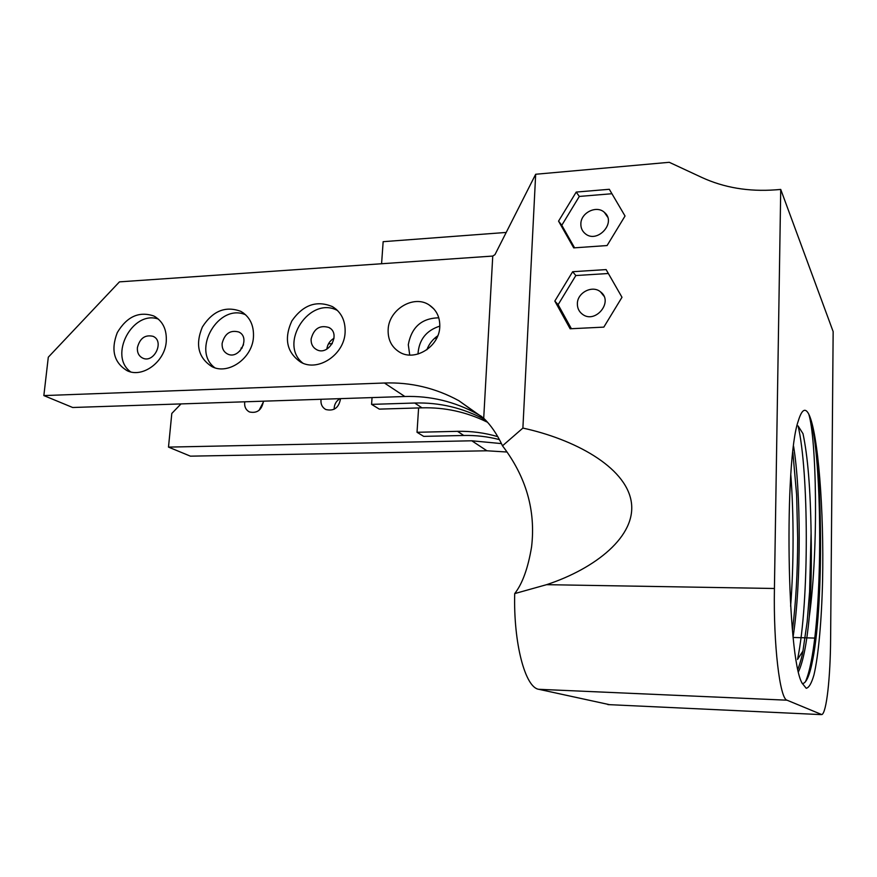 <?xml version="1.0" encoding="UTF-8"?>
<svg xmlns="http://www.w3.org/2000/svg" width="877" height="877" viewBox="0 0 877 877"><rect width="100%" height="100%" fill="white"/><g stroke="black" fill="none" stroke-linecap="round" stroke-linejoin="round"><path stroke-width="1.32" d="M181.002 403.913L171.804 413.451L168.494 447.106L190.408 456.161L486.921 450.789L506.994 452.017M439.772 326.891C439.289 346.733 414.854 361.861 399.484 352.094C391.559 347.117 387.777 339.596 388.149 329.533C388.774 309.428 413.911 294.321 429.313 305.064C436.593 310.041 440.079 317.31 439.772 326.891M166.246 341.69C164.865 361.883 142.567 378.294 127.165 370.719C113.944 362.683 110.655 349.967 117.288 332.602C126.869 316.597 139.015 311.05 153.738 315.961C162.804 320.971 166.97 329.555 166.246 341.69M780.727 189.432L774.424 588.489C773.35 644.727 779.861 699.013 787.042 700.197L821.815 714.602C826.551 712.968 830.366 677.778 830.618 638.533L833.15 331.583L780.727 189.432L775.52 189.849C748.574 191.811 724.007 187.678 701.819 177.45L669.261 162.3L535.672 174.26L494.957 254.659L492.753 256.062L119.447 281.868L48.301 357.191L43.85 395.582L384.433 383.008L404.845 396.503C430.432 395.724 454.56 401.534 477.241 413.933L481.747 416.553M492.753 256.062L483.709 418.241L458.89 400.723C435.562 388.007 410.743 382.098 384.433 383.008M345.099 332.569C344.212 354.714 318.066 372.089 300.888 362.256C286.779 352.565 283.764 338.785 291.855 320.927C303.113 304.79 316.685 300.033 332.536 306.665C341.394 312.256 345.582 320.883 345.099 332.569M253.442 337.239C252.28 358.342 228.228 375.235 211.971 366.652C198.279 357.849 195.078 344.628 202.368 326.989C212.705 310.886 225.521 305.678 240.824 311.357C249.835 316.663 254.045 325.29 253.442 337.239M802.926 651.096L797.533 659.449C809.548 601.381 808.682 470.225 798.081 425.915L802.992 433.687C807.772 456.073 810.48 489.136 811.093 532.898L809.592 591.854L807.158 621.815L802.937 651.085C802.049 656.445 800.383 662.453 797.96 669.118M792.852 452.324L796.623 494.803L797.675 537.886C797.653 571.848 795.91 602.565 792.457 630.037M811.093 532.898C811.762 562.859 811.148 590.901 809.263 617.046C806.741 643.51 803.168 661.707 798.53 671.639M793.575 446.272C800.865 489.947 801.457 582.821 793.126 636.691M809.263 617.046C818.943 546.207 816.279 438.083 808.813 414.251L811.861 424.49C821.968 468.23 822.834 603.42 811.181 661.379C809.471 670.291 807.531 677.132 805.371 681.9M790.824 475.005C793.817 513.977 793.893 564.591 790.615 606.215M808.813 414.251L812.025 424.753C822.473 468.186 823.931 601.83 812.946 658.66C809.888 675.016 806.347 683.347 802.323 683.654M499.43 439.607C487.722 436.593 475.838 435.211 463.769 435.474L423.69 436.373L417.024 432.284L457.509 431.331C471.19 431.024 484.619 432.799 497.785 436.647M372.056 397.588L371.574 404.374L379.303 409.12L421.98 407.838C444.595 407.213 466.147 411.883 486.647 421.848L487.513 422.221M485.354 419.886C463.177 407.926 439.629 402.313 414.7 403.025L371.574 404.374M609.526 704.669L538.785 689.3C525.235 687.656 513.396 643.258 514.7 593.597C522.429 583.698 528.053 568.143 531.572 546.93C535.858 510.567 526.167 476.858 502.499 445.812C497.193 434.389 490.923 425.202 483.709 418.241M580.859 223.832C580.815 212.672 596.645 204.911 604.396 212.387C617.09 222.539 596.952 244.343 584.981 233.446C582.131 230.969 580.76 227.768 580.859 223.832M577.373 303.606C577.362 292.611 592.348 284.893 600.449 291.8C614.086 301.469 595.242 324.556 582.273 314.119C578.919 311.521 577.285 308.013 577.373 303.606M334.038 338.259C329.851 340.704 327.45 344.332 326.836 349.145M311.116 339.026C313.834 328.645 319.776 324.797 328.952 327.505C341.493 333.775 328.458 356.665 316.411 349.528C312.672 347.325 310.907 343.817 311.116 339.026M243.521 344.782L239.827 351.14M222.122 343.444C224.698 333.578 230.267 329.763 238.829 332.01C250.997 337.524 239.103 360.326 227.406 353.913C223.624 351.83 221.859 348.333 222.122 343.444M137.393 347.665C139.849 338.237 145.089 334.466 153.113 336.34C164.876 341.23 153.913 363.834 142.589 358.046C138.807 356.073 137.075 352.609 137.393 347.665M340.561 398.629C338.906 407.805 333.994 411.434 325.816 409.515C322.1 407.41 320.511 403.99 321.048 399.276M339.859 398.662C336.012 401.173 334.115 404.703 334.148 409.263M263.44 401.184C261.85 409.976 257.202 413.571 249.485 411.971C245.757 409.965 244.179 406.577 244.749 401.809M263.418 401.962L259.022 410.381M43.85 395.582L72.681 407.498L404.845 396.503M438.785 317.825C421.716 318.165 411.554 327.121 408.298 344.683L409.723 355.032M381.583 263.747L383.15 241.679L506.215 232.438M241.054 348.059L242.195 348.005M328.458 343.839L332.295 343.663M168.494 447.106L471.793 440.791L501.458 443.598M418.603 407.948L417.024 432.284M439.815 326.123C426.211 330.486 418.932 339.805 417.978 354.067M426.847 349.78C429.039 343.992 432.679 339.333 437.766 335.803M436.713 338.193L434.597 338.303M576.211 192.074L558.561 221.136L573.722 247.884L607.081 245.549L625.038 216.016L609.318 189.289L576.211 192.074L579.313 196.437L561.795 225.279L574.578 247.818M572.659 271.717L554.823 301.074L570.127 328.776L603.825 327.121L621.99 297.281L606.117 269.59L572.659 271.717L575.827 275.542L558.112 304.681L571.398 328.722M535.672 174.26L522.889 428.086C573.821 439.081 625.213 466.443 631.188 501.249C637.184 536.044 595.044 568.756 546.568 584.674L774.424 588.489M502.499 445.812L522.889 428.086M514.7 593.597L546.568 584.674M808.824 414.24C818.153 433.074 824.106 510.929 822.571 580.958C821.606 620.598 818.526 655.492 813.944 674.961C811.543 683.282 808.967 687.721 806.215 688.281L802.071 683.106C786.855 657.662 784.038 460.173 798.344 420.774C801.786 409.493 805.272 407.323 808.824 414.24M130.717 371.903C108.156 356.073 132.504 309.68 158.408 319.096M214.821 367.759C191 350.296 218.713 302.675 245.648 314.799M302.861 363.166C277.976 343.598 309.932 295.176 337.623 310.601M608.364 273.503L575.827 275.542M558.112 304.681L554.823 301.074M611.938 193.729L579.313 196.437M561.795 225.279L558.561 221.136M463.769 435.474L457.509 431.331M421.98 407.838L414.7 403.025M486.921 450.789L471.793 440.791M607.86 704.593L820.905 714.602M787.042 700.197L538.785 689.3M815.972 638.116L793.214 637.469M811.181 661.379L812.946 658.66M477.241 413.933L458.89 400.723M607.564 217.003L604.396 212.387M603.902 296.097L600.449 291.8M330.432 328.524L328.952 327.505M239.881 332.635L238.829 332.01M153.837 336.735L153.113 336.34M433.874 308.934L429.313 305.064M155.755 317.09L153.738 315.961M243.674 313.166L240.824 311.357M336.505 309.537L332.536 306.665"/></g></svg>
